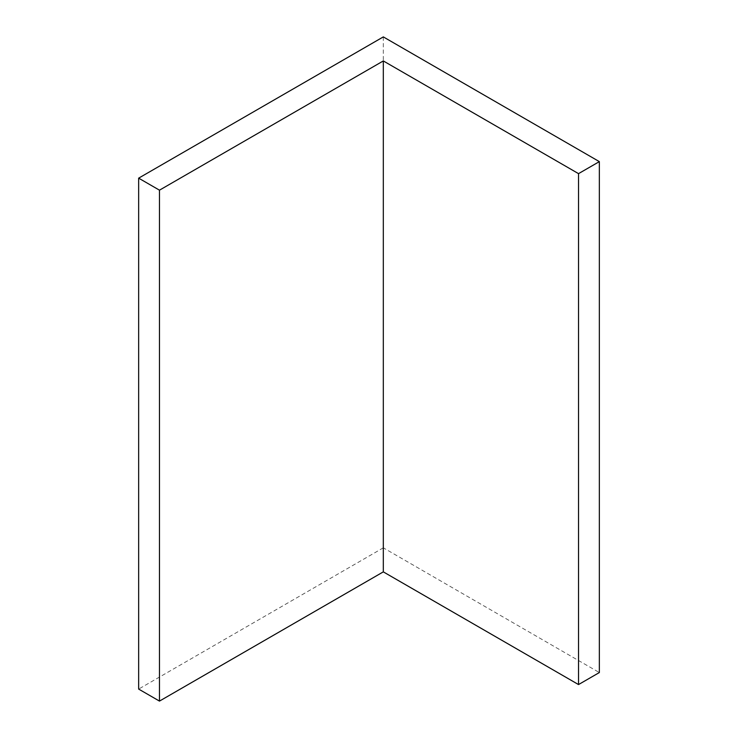 <?xml version="1.0" encoding="UTF-8"?>
<svg xmlns="http://www.w3.org/2000/svg" width="738" height="738" viewBox="0 0 738 738"><rect width="100%" height="100%" fill="white"/><g stroke="black" fill="none" stroke-linecap="round" stroke-linejoin="round"><path stroke-width="0.55" stroke-dasharray="3.69 2.77" d="M383.317 36.9L383.317 547.827L599.348 672.549M383.317 547.827L138.652 689.08"/><path stroke-width="1.11" d="M578.527 684.569L578.527 173.642L383.317 60.94L159.473 190.173L138.652 178.153L383.317 36.9L599.348 161.622L599.348 672.549L578.527 684.569L383.317 571.867L383.317 60.94M599.348 161.622L578.527 173.642M383.317 571.867L159.473 701.1L159.473 190.173M159.473 701.1L138.652 689.08L138.652 178.153"/></g></svg>
